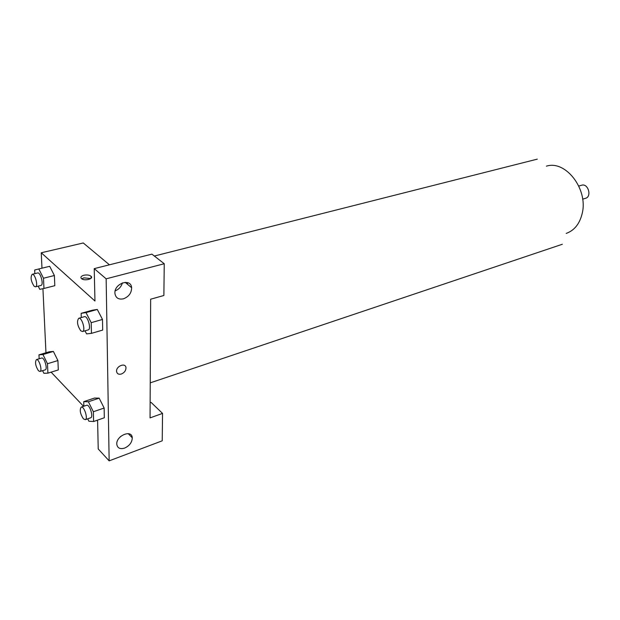 <?xml version="1.0" encoding="UTF-8"?>
<svg xmlns="http://www.w3.org/2000/svg" width="620" height="620" viewBox="0 0 620 620"><rect width="100%" height="100%" fill="white"/><g stroke="black" fill="none" stroke-linecap="round" stroke-linejoin="round"><path stroke-width="0.93" d="M582.653 199.175L585.505 198.323C592.131 196.687 588.101 183.001 581.653 185.217L578.786 186.039M546.398 166.175C565.44 159.821 588.21 188.914 582.265 213.156C579.793 223.696 574.43 230.454 566.176 233.422M150.063 417.896L150.652 299.204L163.882 295.492L164.246 263.74L106.152 278.829L109.151 460.861L162.231 440.812L162.541 413.408L150.063 417.896M41.974 268.189L41.245 252.774L83.274 242.97L109.438 264.81M121.342 374.031C118.598 374.689 117.017 373.813 116.583 371.411C115.963 365.994 125.759 362.305 125.976 367.831C125.883 370.683 124.341 372.744 121.342 374.031C124.333 372.744 125.883 370.675 125.976 367.831C125.751 362.305 115.963 365.994 116.575 371.403C117.009 373.813 118.598 374.681 121.334 374.031M123.403 298.832C118.583 299.747 115.762 297.988 114.948 293.531C113.77 283.534 131.022 277.651 131.618 287.719C131.556 293.028 128.813 296.732 123.403 298.832M124.635 448.089C120.109 449.415 117.498 448.159 116.8 444.339C115.878 435.752 131.959 429.071 132.269 437.805C132.107 442.331 129.565 445.764 124.635 448.089M115.181 290.858C118.916 289.331 121.319 286.673 122.388 282.89M127.72 282.673L127.325 284.107M119.931 437.178L120.823 436.341M150.133 402.752L151.094 402.411L162.541 413.408M132.006 436.55L131.308 436.813M109.151 460.861L98.224 448.965L97.611 421.104L96.898 420.36M164.246 263.74L151.908 254.138L94.232 268.63L94.953 301.018L41.245 252.774M94.232 268.63L106.152 278.829M81.282 317.572L81.158 313.325L92.38 310.209L97.286 309.45L102.494 319.455L102.695 330.08L102.494 319.455L91.202 322.671L91.458 333.358L86.575 333.885L85.002 330.824M43.485 278.233L54.39 275.512L54.808 285.688L54.39 275.512L49.693 266.313L38.797 268.964L43.485 278.233L43.958 288.463L39.789 289.346L38.176 286.138M48.654 266.569L49.685 266.305M47.469 363.731L57.908 360.569L58.296 369.938L57.908 360.569L53.39 351.439L49.329 351.765L53.39 351.439L42.966 354.531L47.469 363.731L47.91 373.147L43.873 373.287L42.602 370.667M83.855 406.216L83.723 401.659L94.442 398.079L99.153 398.133M93.356 411.734L104.144 408.045L104.323 417.764L104.144 408.045L99.161 398.149L88.381 401.76L93.356 411.734L93.597 421.515L88.9 421.236L87.707 418.833M45.957 352.764L42.935 288.68M83.56 406.317L51.103 372.155M83.809 275.264C86.947 274.652 89.365 274.978 91.055 276.264C94.101 278.961 83.971 281.333 81.36 278.504C80.329 277.171 81.142 276.086 83.809 275.264M90.729 278.543L83.878 277.861L81.739 278.814M39.161 358.779L38.967 354.834L42.966 354.531M39.967 371.473L45.206 369.869C47.973 369.349 44.26 356.934 41.664 358.035L36.417 359.6C34.813 362.235 35.495 365.947 38.448 370.752L39.967 371.473C42.718 370.962 38.99 358.5 36.417 359.6M47.91 373.147L58.296 369.938M38.967 354.834L49.329 351.765M34.844 273.653L34.666 270.018L38.797 268.964M35.503 286.82L40.974 285.433C44.005 285.006 40.509 271.932 37.642 272.971L32.163 274.311C30.279 277.241 30.93 281.216 34.108 286.238L35.503 286.82C38.51 286.394 35.007 273.281 32.163 274.311M43.958 288.463L54.808 285.688M83.723 401.659L88.381 401.76M85.266 419.678L90.675 417.81C93.775 417.089 89.528 403.953 86.637 405.279L81.212 407.107C79.438 409.851 80.158 413.757 83.382 418.81L85.266 419.678C88.335 418.973 84.08 405.782 81.212 407.107M93.597 421.515L104.323 417.764M94.442 398.079L99.161 398.149M81.158 313.325L86.002 312.604L91.202 322.671M82.545 331.537L88.21 329.894C91.636 329.274 87.645 315.425 84.405 316.696L78.725 318.285C76.624 321.346 77.306 325.531 80.794 330.832L82.545 331.537C85.94 330.917 81.941 317.022 78.725 318.285M86.002 312.604L97.294 309.465L92.38 310.209M91.458 333.358L102.695 330.08M150.234 382.858L562.34 244.257M154.341 256.029L537.3 159.138M131.618 287.719L125.186 282.317M132.269 437.805L128.224 433.643M91.055 276.264L91.101 278.21"/></g></svg>

